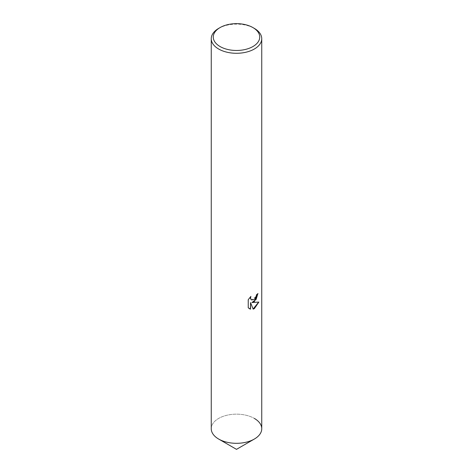 <?xml version="1.0" encoding="UTF-8"?>
<svg xmlns="http://www.w3.org/2000/svg" width="473" height="473" viewBox="0 0 473 473"><rect width="100%" height="100%" fill="white"/><g stroke="black" fill="none" stroke-linecap="round" stroke-linejoin="round"><path stroke-width="0.35" stroke-dasharray="2.37 1.77" d="M211.254 428.733A25.246 14.574 180 0 1 213.453 422.785A25.246 14.574 180 0 1 218.65 418.428A25.246 14.574 180 0 1 259.547 422.785A25.246 14.574 180 0 1 261.746 428.733M211.254 428.603A25.246 14.574 180 0 1 213.453 422.785A25.246 14.574 180 0 1 218.644 418.428A25.246 14.574 180 0 1 259.547 422.785A25.246 14.574 180 0 1 261.746 428.603M257.832 293.686L257.832 293.461A25.045 14.462 180 0 1 256.301 294.744L256.035 296.429L251.447 299.912M250.613 296.695L248.094 299.61L248.242 307.828M258.66 302.129L251.79 302.442M248.094 307.746L249.259 308.644M250.4 302.507L253.12 309.011M218.65 28.404A25.246 14.574 180 0 1 254.356 28.404M254.196 439.133L254.356 439.045A25.246 14.574 180 0 1 218.65 439.045L218.65 439.045A25.246 14.574 180 0 1 218.644 439.045A25.246 14.574 180 0 1 218.65 418.428A25.246 14.574 180 0 1 254.35 418.428"/><path stroke-width="0.71" d="M252.925 27.576L254.356 28.404A25.246 14.574 180 0 1 261.746 38.709L261.746 428.733A25.246 14.574 180 0 1 254.35 439.039A25.246 14.574 180 0 1 226.839 442.202A25.246 14.574 180 0 1 211.254 428.733L211.254 38.709A25.246 14.574 180 0 1 218.644 28.404A25.246 14.574 180 0 1 218.65 28.404L220.075 27.576A23.23 13.41 180 0 1 252.925 27.576A23.23 13.41 180 0 1 252.925 46.543A23.23 13.41 180 0 1 220.075 46.543A23.23 13.41 180 0 1 220.075 27.576L218.644 28.404M261.746 428.603A25.246 14.574 180 0 1 254.356 439.045A25.246 14.574 180 0 1 226.733 442.178A25.246 14.574 180 0 1 211.254 428.603M254.35 301.614L251.932 302.525L258.849 302.081L254.35 308.627L253.167 309.129L250.548 302.59L250.548 309.182L248.242 307.828L248.242 299.699L250.897 296.405L250.536 298.025L251.116 299.634L251.518 299.953L254.35 299.427L256.177 296.512L256.443 294.827A25.246 14.574 0 0 0 257.98 293.55L254.35 301.614M261.746 38.709A25.246 14.574 180 0 1 254.35 49.015A25.246 14.574 180 0 1 226.839 52.178A25.246 14.574 180 0 1 211.254 38.709M257.832 293.686L256.112 299.433L251.932 302.525M251.447 299.912L250.459 298.546L250.613 296.695M249.259 308.644L250.4 309.1L250.548 302.59M253.12 309.011L258.66 302.129M236.5 449.35L218.804 439.133L236.5 449.35L254.196 439.133M254.35 418.428A25.246 14.574 180 0 1 254.356 439.045"/></g></svg>
